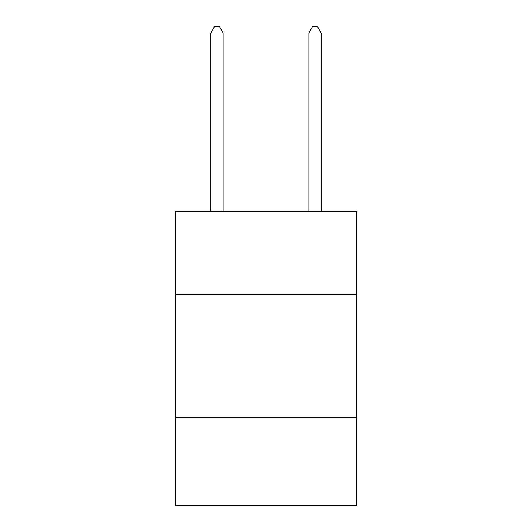 <?xml version="1.0" encoding="UTF-8"?>
<svg xmlns="http://www.w3.org/2000/svg" width="532" height="532" viewBox="0 0 532 532"><rect width="100%" height="100%" fill="white"/><g stroke="black" fill="none" stroke-linecap="round" stroke-linejoin="round"><path stroke-width="0.8" d="M356.666 294.668L356.666 211.357L175.334 211.357L175.334 294.668L356.666 294.668L356.666 505.4L175.334 505.4L175.334 294.668M356.666 417.188L175.334 417.188M223.121 211.357L223.121 32.971L210.865 32.971L210.865 211.357M210.865 32.971L214.542 26.6L219.443 26.6L223.121 32.971M321.135 211.357L321.135 32.971L308.879 32.971L308.879 211.357M308.879 32.971L312.557 26.6L317.458 26.6L321.135 32.971"/></g></svg>

